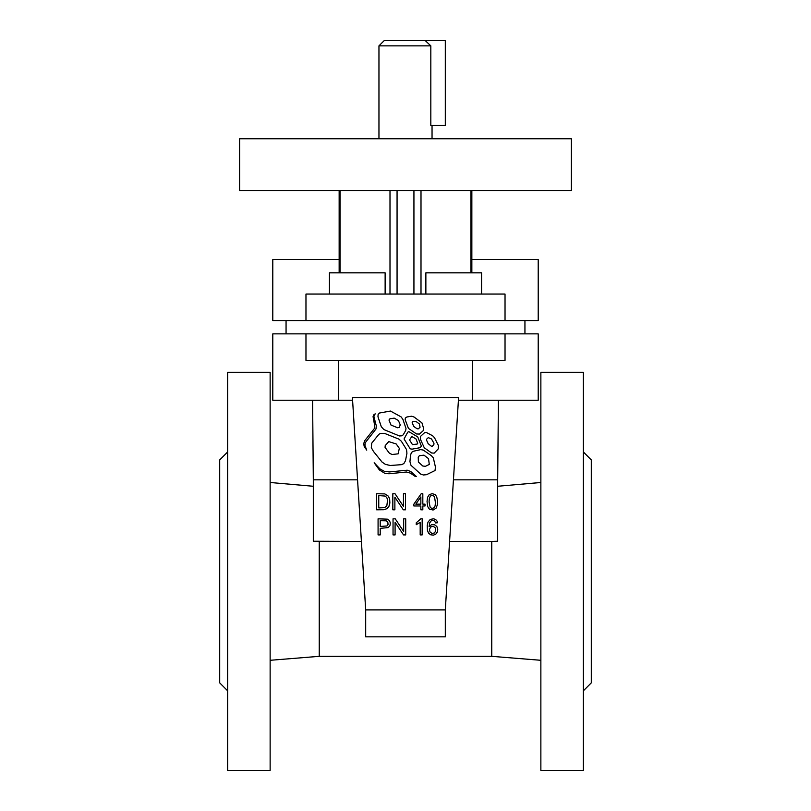 <?xml version="1.0" encoding="UTF-8"?>
<svg xmlns="http://www.w3.org/2000/svg" width="811" height="811" viewBox="0 0 811 811"><rect width="100%" height="100%" fill="white"/><g stroke="black" fill="none" stroke-linecap="round" stroke-linejoin="round"><path stroke-width="1.22" d="M420.189 534.915L422.166 534.915L422.166 518.766L420.889 518.766L416.266 522.781L416.236 524.707L420.179 522.335L420.189 534.915M393.041 518.827L393.041 534.915L395.089 534.915L395.089 522.294L403.533 534.915L405.713 534.915L405.713 518.827L403.675 518.827L403.675 531.458L395.231 518.827L393.041 518.827M429.424 529.705L430.6 526.957L433.287 526.278L435.416 528.002L435.649 530.972L434.493 532.928L432.151 533.516L430.114 532.128L429.424 529.705M435.568 522.923L437.514 522.76L437.058 521.138L435.679 519.527L433.611 518.797L430.266 519.415L427.995 522.122L427.235 525.498L427.427 530.445L428.522 533.131L430.621 534.784L433.409 535.148L435.781 534.196L437.413 531.874L437.768 529.107L436.825 526.43L434.341 524.646L431.432 524.747L429.131 526.582L429.668 522.913L431.188 520.875L432.902 520.378L434.686 521.098L435.568 522.923M380.207 526.471L380.207 520.713L386.127 520.814L387.78 521.99L388.084 524.352L386.938 525.964L380.207 526.471M378.078 518.827L378.078 534.915L380.207 534.915L380.207 528.356L388.236 527.586L389.939 525.619L390.344 522.902L389.381 520.48L387.384 519.162L378.078 518.827M392.828 493.727L392.828 509.815L394.876 509.815L394.876 497.184L403.31 509.815L405.5 509.815L405.5 493.727L403.452 493.727L403.452 506.348L395.018 493.727L392.828 493.727M429.06 501.877L429.374 498.207L430.398 496.058L432.415 495.298L434.443 496.444L435.466 502.83L435.051 506.074L433.936 507.848L431.939 508.446L430.215 507.463L429.06 501.877M427.042 501.35L427.62 506.469L429.394 509.186L433.115 510.028L436.065 508.203L437.271 505.06L437.453 500.154L436.653 496.626L435.122 494.548L432.111 493.656L429.181 494.74L427.65 497.173L427.042 501.35M378.757 507.929L378.757 495.612L385.174 496.068L386.806 497.619L387.597 499.85L386.817 505.871L384.526 507.676L378.757 507.929M376.618 493.727L376.618 509.815L383.806 509.744L387.08 508.629L388.905 506.439L389.868 503.002L389.655 499.059L388.408 496.2L384.84 493.909L376.618 493.727M420.848 504.148L415.81 504.148L420.848 496.91L420.848 504.148M420.848 505.973L420.848 509.815L422.825 509.815L422.825 505.973L425.005 505.973L425.005 504.148L422.825 504.148L422.825 493.727L421.213 493.727L413.863 504.148L413.863 505.973L420.848 505.973M430.823 45.862L425.187 40.55L445.31 40.55L445.31 125.482L430.823 125.482L430.823 45.862L378.96 45.862L378.96 138.752M427.326 42.557L430.54 45.588M378.96 45.862L384.262 40.55L425.187 40.55M583.342 451.95L591.3 459.918L591.3 682.862L583.342 690.83M583.342 372.33L583.342 770.45L540.866 770.45L540.866 372.33L583.342 372.33M227.658 451.95L219.7 459.918L219.7 682.862L227.658 690.83M227.658 372.33L227.658 770.45L270.134 770.45L270.134 372.33L227.658 372.33M415.283 476.462L416.327 476.462L410.741 471.515L407.244 470.187L389.381 471.941L384.363 471.333L380.014 468.951L374.175 462.777L379.376 469.934L384.647 473.229L388.895 473.766L406.483 472.002L410.407 473.137L415.283 476.462M471.85 190.514L471.85 272.82L471.85 190.514M385.134 294.048L385.134 272.82L329.428 272.82L329.428 294.048M339.15 190.514L339.15 272.82L339.15 259.55L272.79 259.55L272.79 320.588L272.79 259.55M481.572 294.048L481.572 272.82L425.866 272.82L425.866 294.048M305.97 320.588L305.97 294.048L505.03 294.048L505.03 320.588L272.79 320.588M363.683 443.668L364.251 446.638L366.754 450.115L364.96 445.594L365.173 442.826L376 428.958L376.284 425.805L373.861 416.469L375.199 413.833L373.729 414.877L373.06 416.601L374.56 424.974L374.327 428.593L364.768 440.616L363.683 443.668M388.986 420.047L389.878 418.821L394.187 418.131L398.394 420.493L400.259 424.923L399.205 427.367L397.765 427.813L391.034 425.096L388.986 420.047M377.967 416.773L381.312 426.738L383.887 429.577L399.509 435.963L401.891 435.801L403.26 434.787L405.682 430.489L405.997 428.441L402.925 419.439L401.141 416.915L390.496 411.055L379.548 413.002L378.119 414.462L377.967 416.773M418.233 457.151L419.358 455.721L423.971 455.153L428.512 458.651L429.293 464.419L425.44 466.305L422.805 466.031L418.405 462.047L418.233 457.151M410.508 455.316L409.95 461.631L410.984 465.301L420.706 474.111L423.423 474.972L426.525 474.699L435.02 470.532L435.456 467.136L433.307 457.81L431.32 455.63L423.271 450.064L420.716 449.629L413.083 451.321L411.441 452.518L410.508 455.316M392.108 454.515L389.351 453.177L385.053 447.378L385.225 445.584L388.753 441.61L396.204 443.952L399.316 448.361L398.171 453.825L392.108 454.515M390.243 465.494L401.496 464.662L403.827 463.608L405.49 460.77L406.929 453.248L406.514 449.568L401.374 441.255L398.951 439.146L384.647 433.429L380.481 433.348L378.828 434.372L371.732 443.171L371.306 447.621L373.415 451.362L382.011 462.027L385.377 464.358L390.243 465.494M412.454 444.6L409.555 439.957L411.816 436.48L416.013 438.984L417.726 443.303L417.158 444.063L412.454 444.6M410.204 448.818L412.029 449.172L420.159 447.682L421.375 446.07L417.746 436.926L408.845 431.624L407.73 432.202L404.06 438.984L410.204 448.818M426.667 440.414L426.596 439.207L428.33 437.626L431.513 438.984L433.966 443.313L433.865 444.57L432.283 446.232L431.27 446.162L428.117 443.617L426.667 440.414M420.574 439.603L424.275 447.784L431.584 452.964L434.179 453.146L438.234 448.899L438.487 445.675L434.524 437.768L432.598 435.73L426.474 432.547L424.822 432.476L420.382 436.511L420.574 439.603M412.181 422.44L412.961 421.467L416.033 421.477L419.429 424.001L420.068 427.275L418.354 428.806L417.118 428.776L413.62 426.363L412.181 422.44M405.186 419.733L408.43 428.38L416.56 433.976L419.459 434.067L423.423 430.489L423.656 428.613L421.953 422.886L414.056 417.006L411.633 416.205L406.919 416.976L405.307 418.02L405.186 419.733M286.06 320.588L286.06 333.858M524.94 320.588L524.94 333.858M449.588 541.444L491.76 541.444L491.76 656.332L319.24 656.332L270.134 660.296M365.69 609.892L365.69 636.817L445.31 636.817L445.31 609.892L365.69 609.892L352.42 397.562L458.58 397.562L445.31 609.892M357.56 479.838L313.31 479.838L313.31 541.241L361.412 541.444M319.24 541.444L319.24 656.332M491.76 541.444L497.68 541.241L497.68 479.838L453.44 479.838M352.582 400.218L272.79 400.218L272.79 333.858L538.21 333.858L538.21 360.408L538.21 333.858M505.03 333.858L505.03 360.408L305.97 360.408L305.97 333.858M338.471 400.218L338.471 360.408M472.529 360.408L472.529 400.218L458.418 400.218M472.529 400.218L538.21 400.218L538.21 360.408L538.21 400.218M497.69 479.838L498.4 400.218M313.31 479.838L312.6 400.218M538.21 320.588L538.21 294.048L538.21 320.588L505.03 320.588M471.85 259.55L471.85 272.82L471.85 259.55L538.21 259.55L538.21 294.048L538.21 259.55M571.38 138.752L239.62 138.752L239.62 190.514L571.38 190.514L571.38 138.752M470.958 190.514L470.958 272.82M413.934 190.514L413.934 294.048M421 294.048L421 190.514M397.066 294.048L397.066 190.514M390 190.514L390 294.048M340.042 272.82L340.042 190.514M432.04 125.482L432.04 138.752M270.134 482.494L313.31 486.265M540.866 482.494L497.68 486.265M540.866 660.296L491.76 656.332M339.15 272.82L339.15 259.55"/></g></svg>
